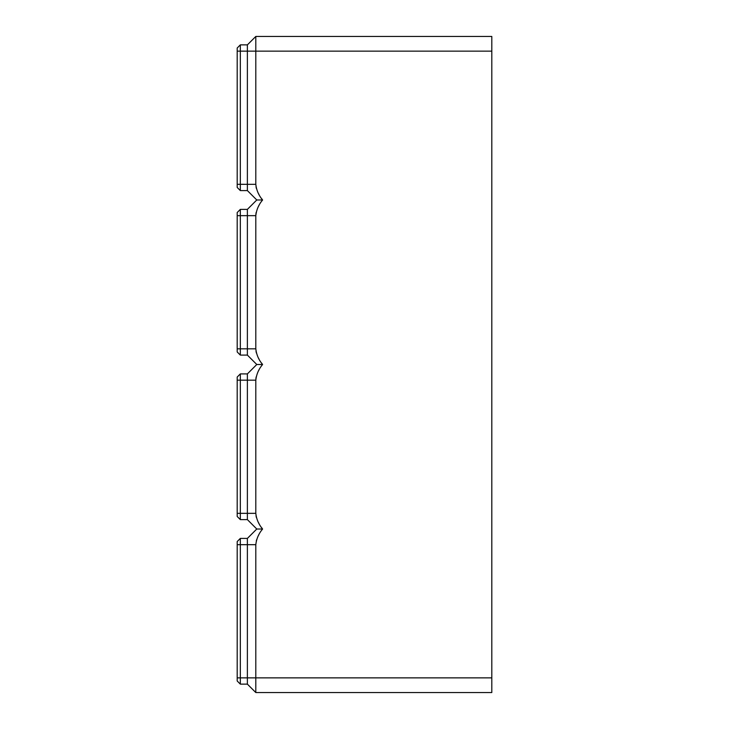 <?xml version="1.0" encoding="UTF-8"?>
<svg xmlns="http://www.w3.org/2000/svg" width="729" height="729" viewBox="0 0 729 729"><rect width="100%" height="100%" fill="white"/><g stroke="black" fill="none" stroke-linecap="round" stroke-linejoin="round"><path stroke-width="1.09" d="M255.806 380.164L240.333 380.164L240.333 513.344L237.198 513.344L237.198 516.478L240.333 519.613L240.333 513.344L247.377 513.344L247.377 373.904L256.781 364.5L247.377 355.096L247.377 209.387L256.781 199.983L247.377 190.588L247.377 51.139L255.806 51.139L255.806 36.45L491.802 36.45L491.802 51.139L255.806 51.139L255.806 184.319C256.444 190.178 258.704 195.399 262.595 199.983C258.704 204.576 256.444 209.797 255.806 215.656L255.806 348.836C256.444 354.686 258.704 359.907 262.595 364.5C258.704 369.093 256.444 374.314 255.806 380.164L255.806 513.344L247.377 513.344L247.377 519.613L240.333 519.613L247.377 519.613L256.781 529.017L247.377 538.412L256.781 529.017L262.595 529.017C258.704 533.601 256.444 538.822 255.806 544.681L255.806 544.353M256.298 540.845L256.581 539.843M258.449 535.478L258.904 534.639M240.333 538.412L237.198 541.547L240.333 538.412L247.377 538.412L247.377 544.681L240.333 544.681L240.333 538.412M491.802 51.139L491.802 692.55L255.806 692.55L247.377 684.13L240.333 684.13L237.198 680.995L237.198 541.547M247.377 684.13L247.377 544.681L255.806 544.681L255.806 677.861L240.333 677.861L240.333 544.681L237.198 544.681M237.198 680.995L240.333 684.13L240.333 677.861L237.198 677.861M255.806 692.55L255.806 677.861L491.802 677.861M255.806 513.344L255.806 513.362C256.444 519.203 258.704 524.424 262.595 529.017M256.007 515.777L256.398 517.563M258.449 522.547L258.968 523.486M261.574 527.586L261.993 528.188M255.843 379.044L256.152 376.929M258.686 370.532L259.014 369.931M255.806 348.836L240.333 348.836L240.333 209.387L237.198 212.522L237.198 351.961L240.333 355.096L240.333 348.836L237.198 348.836M256.007 351.269L256.398 353.046M258.449 358.03L258.968 358.978M261.574 363.069L262.595 364.5L256.781 364.5M255.843 214.526L256.152 212.412M258.677 206.034L259.014 205.414M255.806 36.45L247.377 44.87L247.377 51.139L240.333 51.139L240.333 184.319L237.198 184.319L237.198 187.453L240.333 190.588L247.377 190.588L240.333 190.588L240.333 184.319L255.806 184.337M256.007 186.752L256.398 188.538M258.449 193.522L258.968 194.461M261.574 198.552L262.595 199.983L256.781 199.983M237.198 513.344L237.198 377.039L240.333 373.904L240.333 380.164L237.198 380.164M247.377 373.904L240.333 373.904M237.198 51.139L240.333 51.139L240.333 44.87L237.198 48.005L237.198 184.319M247.377 355.096L240.333 355.096L237.198 351.961M247.377 209.387L240.333 209.387M247.377 44.87L240.333 44.87M255.806 215.656L237.198 215.656"/></g></svg>
